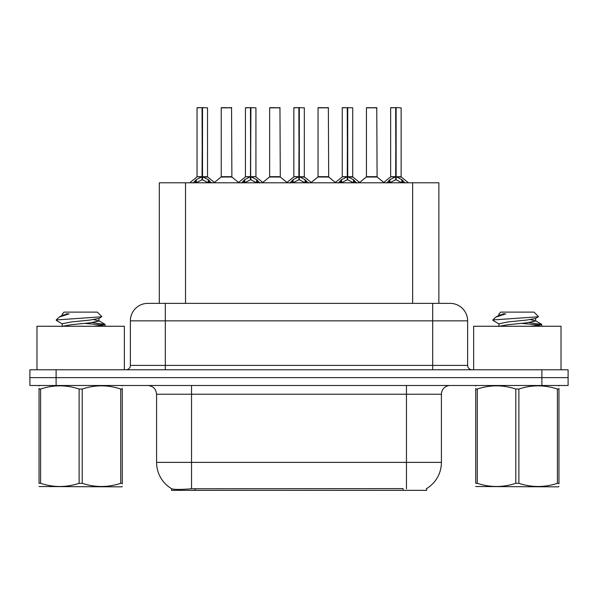 <?xml version="1.0" encoding="UTF-8"?>
<svg xmlns="http://www.w3.org/2000/svg" width="598" height="598" viewBox="0 0 598 598"><rect width="100%" height="100%" fill="white"/><g stroke="black" fill="none" stroke-linecap="round" stroke-linejoin="round"><path stroke-width="0.9" d="M159.307 303.365L159.307 182.801L438.865 182.801L438.865 303.365M426.651 488.559L426.651 490.338L171.529 490.338L171.529 488.663M156.586 462.381L191.532 462.381L191.532 394.231L156.586 394.231L156.586 462.381A30.58 30.58 0 0 0 171.701 488.76C173.966 489.642 180.574 489.642 191.532 488.76L402.97 488.611M426.299 488.76A30.58 30.58 0 0 0 441.414 462.381L441.414 394.231A8.738 8.738 0 0 1 450.152 385.493M56.107 369.773L568.1 369.773L568.1 377.63L29.9 377.63L29.9 385.493L56.107 385.493L56.107 377.63L29.9 377.63L29.9 369.773L56.107 369.773L56.107 377.63L568.1 377.63L568.1 385.493L56.107 385.493M148.117 303.365L450.152 303.365A17.477 17.477 0 0 1 467.621 320.842L467.621 365.4C467.883 368.054 469.34 369.512 471.994 369.773M147.848 303.365A17.477 17.477 0 0 0 130.379 320.842L130.379 365.4A4.365 4.365 0 0 1 126.006 369.773M154.366 303.365L153.97 303.365M193.147 183.003L196.323 179.647L202.049 176.754L202.049 179.804L202.356 107.662L207.521 107.834L207.521 176.679L202.513 176.754L208.239 179.647L211.415 183.003M197.041 107.834L202.057 107.662L197.041 107.834L197.041 176.679L202.049 176.754M202.057 107.662L197.213 107.662M207.521 107.834L202.505 107.662M202.206 107.662L202.206 176.679L207.685 177.023L203.088 177.03M202.049 107.834L202.281 176.679M200.532 107.662L204.03 107.662M202.513 176.754L202.513 179.804L202.356 176.687M202.513 176.679L202.513 107.834M208.239 179.647L208.239 182.801L202.513 179.804M202.049 179.804L197.168 182.218M227.808 176.679L221.081 177.023L231.882 177.023L231.553 107.662L221.238 107.834L221.238 176.679L231.725 176.679L226.253 176.679M226.41 107.662L221.417 107.662M241.555 183.003L244.732 179.647L250.457 176.754L250.457 179.804L250.764 107.662L255.929 107.834L255.929 176.679L250.913 176.754L256.639 179.647L259.816 183.003M245.442 107.834L250.465 107.662L245.442 107.834L245.442 176.679L250.457 176.754M250.465 107.662L245.614 107.662M255.929 107.834L250.906 107.662M250.607 107.662L250.607 176.679L250.913 107.834M250.457 107.834L250.682 176.679M248.94 107.662L252.431 107.662M250.913 176.754L250.913 179.804L250.764 176.687M256.639 179.647L256.639 182.801L250.913 179.804M250.457 179.804L245.576 182.218M289.955 183.003L293.132 179.647L298.858 176.754L298.858 179.804L299.164 107.662L304.33 107.834L304.33 176.679L299.314 176.754L305.04 179.647L308.217 183.003M293.842 107.834L298.865 107.662L293.842 107.834L293.842 176.679L298.858 176.754M298.865 107.662L294.022 107.662M304.33 107.834L299.306 107.662M299.007 107.662L299.007 176.679L304.487 177.023L299.89 177.03M298.858 107.834L299.09 176.679M297.341 107.662L300.831 107.662M299.314 176.754L299.314 179.804L299.164 176.687M299.314 176.679L299.314 107.834M305.04 179.647L305.04 182.801L299.314 179.804M298.858 179.804L293.977 182.218M338.356 183.003L341.533 179.647L347.259 176.754L347.259 179.804L347.565 107.662L352.73 107.834L352.73 176.679L347.722 176.754L353.448 179.647L356.625 183.003M342.25 107.834L347.266 107.662L342.25 107.834L342.25 176.679L347.259 176.754M347.266 107.662L342.422 107.662M352.73 107.834L347.715 107.662M347.416 107.662L347.416 176.679L352.895 177.023L348.298 177.03M347.259 107.834L347.49 176.679M345.741 107.662L349.239 107.662M347.722 176.754L347.722 179.804L347.565 176.687M347.722 176.679L347.722 107.834M353.448 179.647L353.448 182.801L347.722 179.804M347.259 179.804L342.377 182.218M386.764 183.003L389.941 179.647L395.667 176.754L395.667 179.804L395.973 107.662L401.138 107.834L401.138 176.679L396.123 176.754L401.849 179.647L405.025 183.003M390.651 107.834L395.674 107.662L390.651 107.834L390.651 176.679L395.667 176.754M395.674 107.662L390.823 107.662M401.138 107.834L396.115 107.662M395.816 107.662L395.816 176.679L401.295 177.023L396.698 177.03M395.667 107.834L395.891 176.679M394.149 107.662L397.64 107.662M396.123 176.754L396.123 179.804L395.973 176.687M396.123 176.679L396.123 107.834M401.849 179.647L401.849 182.801L396.123 179.804M395.667 179.804L390.786 182.218M276.209 176.679L269.481 177.023L280.29 177.023L279.954 107.662L269.646 107.834L269.646 176.679L280.126 176.679L274.654 176.679M274.811 107.662L269.818 107.662M324.609 176.679L317.889 177.023L328.691 177.023L328.354 107.662L318.046 107.834L318.046 176.679L328.534 176.679L323.062 176.679M323.212 107.662L318.218 107.662M373.017 176.679L366.29 177.023L377.091 177.023L376.762 107.662L366.447 107.834L366.447 176.679L376.934 176.679L371.463 176.679M369.945 107.662L366.626 107.662M124.347 369.773L124.347 326.261L36.979 326.261L36.979 369.773M561.021 369.773L561.021 326.261L473.653 326.261L473.653 369.773M122.269 486.391L121.723 486.847L39.049 486.533M122.269 483.887L122.269 483.311C122.269 487.549 122.269 487.549 122.269 483.311L120.729 483.311L120.729 389.029C107.939 384.798 95.097 384.798 82.21 389.029L79.115 389.029C66.333 384.798 53.491 384.798 40.597 389.029L39.049 389.029C39.049 384.798 39.049 384.798 39.049 389.029L39.049 388.453M82.21 389.029L82.21 483.311C94.992 487.542 107.834 487.542 120.729 483.311M82.21 483.311L79.115 483.311L79.115 389.029M122.269 388.461L122.269 389.029C122.269 384.798 122.269 384.798 122.269 389.029L120.729 389.029M122.269 385.904L121.723 385.493M93.624 326.261L102.034 325.357L105.076 324.467L92.331 322.576M104.545 326.261L105.076 325.828L105.076 324.467M103.312 325.133L85.208 323.391M62.498 324.041L56.429 320.506L56.885 319.9L56.249 320.304M62.259 326.545L62.259 323.772L71.461 321.926L89.864 320.079L98.827 318.495L101.832 316.634L97.31 312.104L64.016 312.104L62.521 313.868M101.772 316.776L56.885 319.9M56.249 319.87L59.239 317.082L69.069 313.868L66.199 313.868M39.595 385.493L39.049 385.957M122.269 389.029L122.269 483.311M40.597 389.029L40.597 483.311L39.049 483.311L39.049 389.029M40.597 483.311C53.386 487.542 66.221 487.542 79.115 483.311M39.049 483.311C39.049 487.549 39.049 487.549 39.049 483.311M98.827 318.495L99.066 320.999L93.796 319.616M62.528 326.261L71.461 324.699L89.864 322.853L99.066 320.999M59.239 317.082L62.498 315.183L69.069 313.868M558.951 486.391L558.405 486.847L475.731 486.533M558.951 483.887L558.951 483.311C558.951 487.549 558.951 487.549 558.951 483.311L557.403 483.311L557.403 389.029C544.614 384.798 531.779 384.798 518.885 389.029L515.79 389.029C503.008 384.798 490.166 384.798 477.271 389.029L475.731 389.029C475.731 384.798 475.731 384.798 475.731 389.029L475.731 388.453M518.885 389.029L518.885 483.311C531.667 487.542 544.509 487.542 557.403 483.311M518.885 483.311L515.79 483.311L515.79 389.029M558.951 388.461L558.951 389.029C558.951 384.798 558.951 384.798 558.951 389.029L557.403 389.029M558.951 385.904L558.405 385.493M530.299 326.261L538.708 325.357L541.751 324.467L529.006 322.576M541.22 326.261L541.751 325.828L541.751 324.467M539.987 325.133L521.882 323.391M499.173 324.041L493.103 320.506L493.567 319.9L492.924 320.304M498.934 326.545L498.934 323.772L508.136 321.926L526.539 320.079L535.502 318.495L538.506 316.634L533.984 312.104L500.69 312.104L499.195 313.868M538.447 316.776L493.567 319.9M492.924 319.87L495.914 317.082L505.744 313.868L502.873 313.868M476.277 385.493L475.731 385.957M558.951 389.029L558.951 483.311M477.271 389.029L477.271 483.311L475.731 483.311L475.731 389.029M477.271 483.311C490.061 487.542 502.903 487.542 515.79 483.311M475.731 483.311C475.731 487.549 475.731 487.549 475.731 483.311M535.502 318.495L535.741 320.999L530.471 319.616M499.21 326.261L508.136 324.699L526.539 322.853L535.741 320.999M495.914 317.082L499.173 315.183L505.744 313.868M403.059 490.338L403.059 488.611M195.12 490.338L195.12 488.611M185.522 303.365L185.522 182.801M412.657 303.365L412.657 182.801M406.468 385.493L406.468 394.231L191.532 394.231L191.532 385.493M441.414 394.231L406.468 394.231L406.468 462.381L441.414 462.381M406.468 488.76L406.468 462.381L191.532 462.381L191.532 488.76M541.893 385.493L541.893 369.773M467.621 320.842L130.379 320.842M165.325 369.773L165.325 303.365M130.379 365.4L467.621 365.4M432.675 303.365L432.675 369.773M201.474 177.03L197.041 176.679L202.049 176.687M195.411 180.439L195.411 182.801M196.323 179.647L196.323 182.801M209.151 180.439L209.151 182.801M231.725 107.834L221.238 107.834M249.882 177.03L245.442 176.679L250.457 176.687M250.913 176.687L255.922 176.679L251.489 177.03M243.812 180.439L243.812 182.801M244.732 179.647L244.732 182.801M257.559 180.439L257.559 182.801M298.282 177.03L293.85 176.679L298.858 176.687M292.213 180.439L292.213 182.801M293.132 179.647L293.132 182.801M305.959 180.439L305.959 182.801M346.683 177.03L342.25 176.679L347.259 176.687M340.621 180.439L340.621 182.801M341.533 179.647L341.533 182.801M354.36 180.439L354.36 182.801M395.091 177.03L390.651 176.679L395.667 176.687M389.021 180.439L389.021 182.801M389.941 179.647L389.941 182.801M402.768 180.439L402.768 182.801M280.126 107.834L269.646 107.834M328.534 107.834L318.046 107.834M376.934 107.834L366.447 107.834M156.586 394.231C156.071 388.924 153.155 386.016 147.848 385.493M196.877 177.023L189.753 182.801M207.685 177.023L214.809 182.801M221.081 177.023L214.383 182.45M231.882 177.023L238.587 182.45M245.285 177.023L238.161 182.801M256.086 177.023L263.21 182.801M293.685 177.023L286.562 182.801M304.487 177.023L311.618 182.801M342.086 177.023L334.962 182.801M352.895 177.023L360.018 182.801M390.494 177.023L383.363 182.801M401.295 177.023L408.419 182.801M269.481 177.023L262.784 182.45M280.29 177.023L286.988 182.45M317.889 177.023L311.192 182.45M328.691 177.023L335.388 182.45M366.29 177.023L359.592 182.45M377.091 177.023L383.796 182.45M62.259 313.868L62.259 315.452M98.827 320.73L104.897 324.273M498.934 313.868L498.934 315.452M535.502 320.73L541.571 324.273"/></g></svg>
